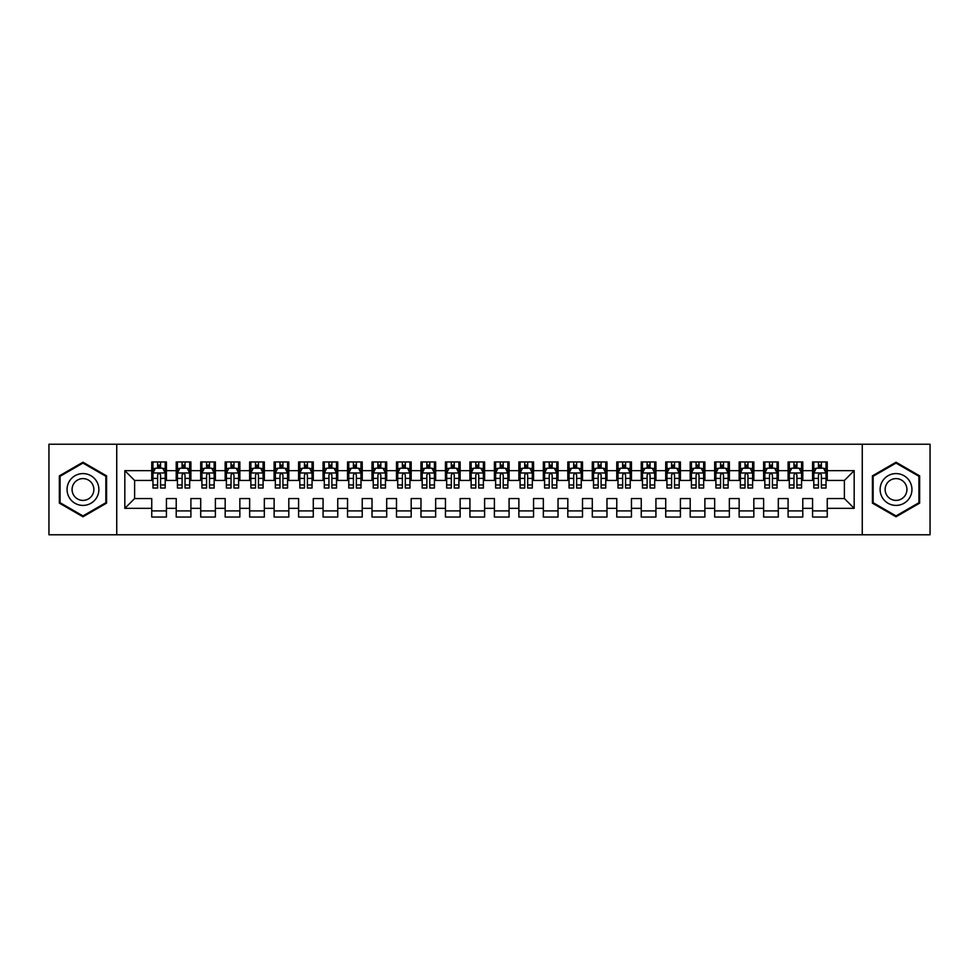 <?xml version="1.0" encoding="UTF-8"?>
<svg xmlns="http://www.w3.org/2000/svg" width="979" height="979" viewBox="0 0 979 979"><rect width="100%" height="100%" fill="white"/><g stroke="black" fill="none" stroke-linecap="round" stroke-linejoin="round"><path stroke-width="1.47" d="M862.254 534.779L930.05 534.779L930.05 444.221L862.254 444.221L862.254 534.779L116.746 534.779L116.746 444.221L48.95 444.221L48.95 534.779L116.746 534.779M862.254 444.221L116.746 444.221M124.822 508.346L124.822 470.654L151.745 470.654L151.745 480.444L134.612 480.444L134.612 498.556L124.822 508.346L151.745 508.346L151.745 517.034L166.43 517.034L166.43 508.346L176.22 508.346L176.22 517.034L190.905 517.034L190.905 508.346L200.695 508.346L200.695 517.034L215.38 517.034L215.38 508.346L225.17 508.346L225.17 517.034L239.855 517.034L239.855 508.346L249.645 508.346L249.645 517.034L264.33 517.034L264.33 508.346L274.12 508.346L274.12 517.034L288.805 517.034L288.805 508.346L298.595 508.346L298.595 517.034L313.28 517.034L313.28 508.346L323.07 508.346L323.07 517.034L337.755 517.034L337.755 508.346L347.545 508.346L347.545 517.034L362.23 517.034L362.23 508.346L372.02 508.346L372.02 517.034L386.705 517.034L386.705 508.346L396.495 508.346L396.495 517.034L411.18 517.034L411.18 508.346L420.97 508.346L420.97 517.034L435.655 517.034L435.655 508.346L445.445 508.346L445.445 517.034L460.13 517.034L460.13 508.346L469.92 508.346L469.92 517.034L484.605 517.034L484.605 508.346L494.395 508.346L494.395 517.034L509.08 517.034L509.08 508.346L518.87 508.346L518.87 517.034L533.555 517.034L533.555 508.346L543.345 508.346L543.345 517.034L558.03 517.034L558.03 508.346L567.82 508.346L567.82 517.034L582.505 517.034L582.505 508.346L592.295 508.346L592.295 517.034L606.98 517.034L606.98 508.346L616.77 508.346L616.77 517.034L631.455 517.034L631.455 508.346L641.245 508.346L641.245 517.034L655.93 517.034L655.93 508.346L665.72 508.346L665.72 517.034L680.405 517.034L680.405 508.346L690.195 508.346L690.195 517.034L704.88 517.034L704.88 508.346L714.67 508.346L714.67 517.034L729.355 517.034L729.355 508.346L739.145 508.346L739.145 517.034L753.83 517.034L753.83 508.346L763.62 508.346L763.62 517.034L778.305 517.034L778.305 508.346L788.095 508.346L788.095 517.034L802.78 517.034L802.78 508.346L812.57 508.346L812.57 517.034L827.255 517.034L827.255 498.556L844.387 498.556L844.387 480.444L827.255 480.444L827.255 470.654L854.177 470.654L854.177 508.346L827.255 508.346M827.255 470.654L827.255 461.966L812.57 461.966L812.57 470.654L802.78 470.654L802.78 461.966L788.095 461.966L788.095 470.654L778.305 470.654L778.305 461.966L763.62 461.966L763.62 470.654L753.83 470.654L753.83 461.966L739.145 461.966L739.145 470.654L729.355 470.654L729.355 461.966L714.67 461.966L714.67 470.654L704.88 470.654L704.88 461.966L690.195 461.966L690.195 470.654L680.405 470.654L680.405 461.966L665.72 461.966L665.72 470.654L655.93 470.654L655.93 461.966L641.245 461.966L641.245 470.654L631.455 470.654L631.455 461.966L616.77 461.966L616.77 470.654L606.98 470.654L606.98 461.966L592.295 461.966L592.295 470.654L582.505 470.654L582.505 461.966L567.82 461.966L567.82 470.654L558.03 470.654L558.03 461.966L543.345 461.966L543.345 470.654L533.555 470.654L533.555 461.966L518.87 461.966L518.87 470.654L509.08 470.654L509.08 461.966L494.395 461.966L494.395 470.654L484.605 470.654L484.605 461.966L469.92 461.966L469.92 470.654L460.13 470.654L460.13 461.966L445.445 461.966L445.445 470.654L435.655 470.654L435.655 461.966L420.97 461.966L420.97 470.654L411.18 470.654L411.18 461.966L396.495 461.966L396.495 470.654L386.705 470.654L386.705 461.966L372.02 461.966L372.02 470.654L362.23 470.654L362.23 461.966L347.545 461.966L347.545 470.654L337.755 470.654L337.755 461.966L323.07 461.966L323.07 470.654L313.28 470.654L313.28 461.966L298.595 461.966L298.595 470.654L288.805 470.654L288.805 461.966L274.12 461.966L274.12 470.654L264.33 470.654L264.33 461.966L249.645 461.966L249.645 470.654L239.855 470.654L239.855 461.966L225.17 461.966L225.17 470.654L215.38 470.654L215.38 461.966L200.695 461.966L200.695 470.654L190.905 470.654L190.905 461.966L176.22 461.966L176.22 470.654L166.43 470.654L166.43 461.966L151.745 461.966L151.745 470.654M802.78 508.346L802.78 498.556L812.57 498.556L812.57 508.346M854.177 470.654L844.387 480.444M778.305 508.346L778.305 498.556L788.095 498.556L788.095 508.346M812.57 470.654L812.57 480.444L802.78 480.444L802.78 470.654M753.83 508.346L753.83 498.556L763.62 498.556L763.62 508.346M788.095 470.654L788.095 480.444L778.305 480.444L778.305 470.654M729.355 508.346L729.355 498.556L739.145 498.556L739.145 508.346M763.62 470.654L763.62 480.444L753.83 480.444L753.83 470.654M704.88 508.346L704.88 498.556L714.67 498.556L714.67 508.346M739.145 470.654L739.145 480.444L729.355 480.444L729.355 470.654M680.405 508.346L680.405 498.556L690.195 498.556L690.195 508.346M714.67 470.654L714.67 480.444L704.88 480.444L704.88 470.654M655.93 508.346L655.93 498.556L665.72 498.556L665.72 508.346M690.195 470.654L690.195 480.444L680.405 480.444L680.405 470.654M631.455 508.346L631.455 498.556L641.245 498.556L641.245 508.346M665.72 470.654L665.72 480.444L655.93 480.444L655.93 470.654M606.98 508.346L606.98 498.556L616.77 498.556L616.77 508.346M641.245 470.654L641.245 480.444L631.455 480.444L631.455 470.654M582.505 508.346L582.505 498.556L592.295 498.556L592.295 508.346M616.77 470.654L616.77 480.444L606.98 480.444L606.98 470.654M558.03 508.346L558.03 498.556L567.82 498.556L567.82 508.346M592.295 470.654L592.295 480.444L582.505 480.444L582.505 470.654M533.555 508.346L533.555 498.556L543.345 498.556L543.345 508.346M567.82 470.654L567.82 480.444L558.03 480.444L558.03 470.654M509.08 508.346L509.08 498.556L518.87 498.556L518.87 508.346M543.345 470.654L543.345 480.444L533.555 480.444L533.555 470.654M484.605 508.346L484.605 498.556L494.395 498.556L494.395 508.346M518.87 470.654L518.87 480.444L509.08 480.444L509.08 470.654M460.13 508.346L460.13 498.556L469.92 498.556L469.92 508.346M494.395 470.654L494.395 480.444L484.605 480.444L484.605 470.654M435.655 508.346L435.655 498.556L445.445 498.556L445.445 508.346M469.92 470.654L469.92 480.444L460.13 480.444L460.13 470.654M411.18 508.346L411.18 498.556L420.97 498.556L420.97 508.346M445.445 470.654L445.445 480.444L435.655 480.444L435.655 470.654M386.705 508.346L386.705 498.556L396.495 498.556L396.495 508.346M420.97 470.654L420.97 480.444L411.18 480.444L411.18 470.654M362.23 508.346L362.23 498.556L372.02 498.556L372.02 508.346M396.495 470.654L396.495 480.444L386.705 480.444L386.705 470.654M337.755 508.346L337.755 498.556L347.545 498.556L347.545 508.346M372.02 470.654L372.02 480.444L362.23 480.444L362.23 470.654M313.28 508.346L313.28 498.556L323.07 498.556L323.07 508.346M347.545 470.654L347.545 480.444L337.755 480.444L337.755 470.654M288.805 508.346L288.805 498.556L298.595 498.556L298.595 508.346M323.07 470.654L323.07 480.444L313.28 480.444L313.28 470.654M264.33 508.346L264.33 498.556L274.12 498.556L274.12 508.346M298.595 470.654L298.595 480.444L288.805 480.444L288.805 470.654M239.855 508.346L239.855 498.556L249.645 498.556L249.645 508.346M274.12 470.654L274.12 480.444L264.33 480.444L264.33 470.654M215.38 508.346L215.38 498.556L225.17 498.556L225.17 508.346M249.645 470.654L249.645 480.444L239.855 480.444L239.855 470.654M190.905 508.346L190.905 498.556L200.695 498.556L200.695 508.346M225.17 470.654L225.17 480.444L215.38 480.444L215.38 470.654M166.43 508.346L166.43 498.556L176.22 498.556L176.22 508.346M200.695 470.654L200.695 480.444L190.905 480.444L190.905 470.654M134.612 498.556L151.745 498.556L151.745 508.346M176.22 470.654L176.22 480.444L166.43 480.444L166.43 470.654M812.57 468.084L813.794 468.084M826.031 468.084L827.255 468.084M788.095 468.084L789.319 468.084M801.556 468.084L802.78 468.084M763.62 468.084L764.844 468.084M777.081 468.084L778.305 468.084M739.145 468.084L740.369 468.084M752.606 468.084L753.83 468.084M714.67 468.084L715.894 468.084M728.131 468.084L729.355 468.084M690.195 468.084L691.419 468.084M703.656 468.084L704.88 468.084M665.72 468.084L666.944 468.084M679.181 468.084L680.405 468.084M641.245 468.084L642.469 468.084M654.706 468.084L655.93 468.084M616.77 468.084L617.994 468.084M630.231 468.084L631.455 468.084M592.295 468.084L593.519 468.084M605.756 468.084L606.98 468.084M567.82 468.084L569.044 468.084M581.281 468.084L582.505 468.084M543.345 468.084L544.569 468.084M556.806 468.084L558.03 468.084M518.87 468.084L520.094 468.084M532.331 468.084L533.555 468.084M494.395 468.084L495.619 468.084M507.856 468.084L509.08 468.084M469.92 468.084L471.144 468.084M483.381 468.084L484.605 468.084M445.445 468.084L446.669 468.084M458.906 468.084L460.13 468.084M420.97 468.084L422.194 468.084M434.431 468.084L435.655 468.084M396.495 468.084L397.719 468.084M409.956 468.084L411.18 468.084M372.02 468.084L373.244 468.084M385.481 468.084L386.705 468.084M347.545 468.084L348.769 468.084M361.006 468.084L362.23 468.084M323.07 468.084L324.294 468.084M336.531 468.084L337.755 468.084M298.595 468.084L299.819 468.084M312.056 468.084L313.28 468.084M274.12 468.084L275.344 468.084M287.581 468.084L288.805 468.084M249.645 468.084L250.869 468.084M263.106 468.084L264.33 468.084M225.17 468.084L226.394 468.084M238.631 468.084L239.855 468.084M200.695 468.084L201.919 468.084M214.156 468.084L215.38 468.084M176.22 468.084L177.444 468.084M189.681 468.084L190.905 468.084M151.745 468.084L152.969 468.084M165.206 468.084L166.43 468.084M151.745 510.916L166.43 510.916M176.22 510.916L190.905 510.916M200.695 510.916L215.38 510.916M225.17 510.916L239.855 510.916M249.645 510.916L264.33 510.916M274.12 510.916L288.805 510.916M298.595 510.916L313.28 510.916M323.07 510.916L337.755 510.916M347.545 510.916L362.23 510.916M372.02 510.916L386.705 510.916M396.495 510.916L411.18 510.916M420.97 510.916L435.655 510.916M445.445 510.916L460.13 510.916M469.92 510.916L484.605 510.916M494.395 510.916L509.08 510.916M518.87 510.916L533.555 510.916M543.345 510.916L558.03 510.916M567.82 510.916L582.505 510.916M592.295 510.916L606.98 510.916M616.77 510.916L631.455 510.916M641.245 510.916L655.93 510.916M665.72 510.916L680.405 510.916M690.195 510.916L704.88 510.916M714.67 510.916L729.355 510.916M739.145 510.916L753.83 510.916M763.62 510.916L778.305 510.916M788.095 510.916L802.78 510.916M812.57 510.916L827.255 510.916M124.822 470.654L134.612 480.444M844.387 498.556L854.177 508.346M106.589 475.867L82.97 462.223L59.352 475.867L59.352 503.133L82.97 516.777L106.589 503.133L106.589 475.867M872.411 475.867L872.411 503.133L896.03 516.777L919.648 503.133L919.648 475.867L896.03 462.223L872.411 475.867M160.556 465.147L157.619 465.147M165.206 484.96L160.556 484.96L160.556 488.031L165.206 488.031L165.206 473.102L162.759 468.207L155.416 468.207L152.969 473.102L152.969 488.031L157.619 488.031L157.619 484.96L152.969 484.96M152.969 473.102L152.969 461.966M165.206 473.102L165.206 461.966M157.619 468.207L157.619 461.966M160.556 461.966L160.556 468.207M160.556 484.96L160.556 474.937C159.577 473.053 158.598 473.053 157.619 474.937L157.619 484.96M160.556 468.084L157.619 468.084M185.031 465.147L182.094 465.147M189.681 484.96L185.031 484.96L185.031 488.031L189.681 488.031L189.681 473.102L187.234 468.207L179.891 468.207L177.444 473.102L177.444 488.031L182.094 488.031L182.094 484.96L177.444 484.96M177.444 473.102L177.444 461.966M189.681 473.102L189.681 461.966M182.094 468.207L182.094 461.966M185.031 461.966L185.031 468.207M185.031 484.96L185.031 474.937C184.052 473.053 183.073 473.053 182.094 474.937L182.094 484.96M185.031 468.084L182.094 468.084M209.506 465.147L206.569 465.147M214.156 484.96L209.506 484.96L209.506 488.031L214.156 488.031L214.156 473.102L211.709 468.207L204.366 468.207L201.919 473.102L201.919 488.031L206.569 488.031L206.569 484.96L201.919 484.96M201.919 473.102L201.919 461.966M214.156 473.102L214.156 461.966M206.569 468.207L206.569 461.966M209.506 461.966L209.506 468.207M209.506 484.96L209.506 474.937C208.527 473.053 207.548 473.053 206.569 474.937L206.569 484.96M209.506 468.084L206.569 468.084M96.75 481.546A15.909 15.909 0 0 0 75.016 475.721A15.909 15.909 0 0 0 69.191 497.454A15.909 15.909 0 0 0 90.925 503.279A15.909 15.909 0 0 0 96.75 481.546M92.405 484.054A10.891 10.891 0 0 0 77.525 480.065A10.891 10.891 0 0 0 73.535 494.946A10.891 10.891 0 0 0 88.416 498.935A10.891 10.891 0 0 0 92.405 484.054M82.97 515.921L60.086 502.716L60.086 476.283L82.97 463.079L105.854 476.283L105.854 502.716L82.97 515.921M909.809 481.546A15.909 15.909 0 0 0 888.075 475.721A15.909 15.909 0 0 0 882.25 497.454A15.909 15.909 0 0 0 903.984 503.279A15.909 15.909 0 0 0 909.809 481.546M905.465 484.054A10.891 10.891 0 0 0 890.584 480.065A10.891 10.891 0 0 0 886.595 494.946A10.891 10.891 0 0 0 901.475 498.935A10.891 10.891 0 0 0 905.465 484.054M896.03 515.921L873.146 502.716L873.146 476.283L896.03 463.079L918.914 476.283L918.914 502.716L896.03 515.921M233.981 465.147L231.044 465.147M238.631 484.96L233.981 484.96L233.981 488.031L238.631 488.031L238.631 473.102L236.184 468.207L228.841 468.207L226.394 473.102L226.394 488.031L231.044 488.031L231.044 484.96L226.394 484.96M226.394 473.102L226.394 461.966M238.631 473.102L238.631 461.966M231.044 468.207L231.044 461.966M233.981 461.966L233.981 468.207M233.981 484.96L233.981 474.937C233.002 473.053 232.023 473.053 231.044 474.937L231.044 484.96M233.981 468.084L231.044 468.084M258.456 465.147L255.519 465.147M263.106 484.96L258.456 484.96L258.456 488.031L263.106 488.031L263.106 473.102L260.659 468.207L253.316 468.207L250.869 473.102L250.869 488.031L255.519 488.031L255.519 484.96L250.869 484.96M250.869 473.102L250.869 461.966M263.106 473.102L263.106 461.966M255.519 468.207L255.519 461.966M258.456 461.966L258.456 468.207M258.456 484.96L258.456 474.937C257.477 473.053 256.498 473.053 255.519 474.937L255.519 484.96M258.456 468.084L255.519 468.084M282.931 465.147L279.994 465.147M287.581 484.96L282.931 484.96L282.931 488.031L287.581 488.031L287.581 473.102L285.134 468.207L277.791 468.207L275.344 473.102L275.344 488.031L279.994 488.031L279.994 484.96L275.344 484.96M275.344 473.102L275.344 461.966M287.581 473.102L287.581 461.966M279.994 468.207L279.994 461.966M282.931 461.966L282.931 468.207M282.931 484.96L282.931 474.937C281.952 473.053 280.973 473.053 279.994 474.937L279.994 484.96M282.931 468.084L279.994 468.084M307.406 465.147L304.469 465.147M312.056 484.96L307.406 484.96L307.406 488.031L312.056 488.031L312.056 473.102L309.609 468.207L302.266 468.207L299.819 473.102L299.819 488.031L304.469 488.031L304.469 484.96L299.819 484.96M299.819 473.102L299.819 461.966M312.056 473.102L312.056 461.966M304.469 468.207L304.469 461.966M307.406 461.966L307.406 468.207M307.406 484.96L307.406 474.937C306.427 473.053 305.448 473.053 304.469 474.937L304.469 484.96M307.406 468.084L304.469 468.084M331.881 465.147L328.944 465.147M336.531 484.96L331.881 484.96L331.881 488.031L336.531 488.031L336.531 473.102L334.084 468.207L326.741 468.207L324.294 473.102L324.294 488.031L328.944 488.031L328.944 484.96L324.294 484.96M324.294 473.102L324.294 461.966M336.531 473.102L336.531 461.966M328.944 468.207L328.944 461.966M331.881 461.966L331.881 468.207M331.881 484.96L331.881 474.937C330.902 473.053 329.923 473.053 328.944 474.937L328.944 484.96M331.881 468.084L328.944 468.084M356.356 465.147L353.419 465.147M361.006 484.96L356.356 484.96L356.356 488.031L361.006 488.031L361.006 473.102L358.559 468.207L351.216 468.207L348.769 473.102L348.769 488.031L353.419 488.031L353.419 484.96L348.769 484.96M348.769 473.102L348.769 461.966M361.006 473.102L361.006 461.966M353.419 468.207L353.419 461.966M356.356 461.966L356.356 468.207M356.356 484.96L356.356 474.937C355.377 473.053 354.398 473.053 353.419 474.937L353.419 484.96M356.356 468.084L353.419 468.084M380.831 465.147L377.894 465.147M385.481 484.96L380.831 484.96L380.831 488.031L385.481 488.031L385.481 473.102L383.034 468.207L375.691 468.207L373.244 473.102L373.244 488.031L377.894 488.031L377.894 484.96L373.244 484.96M373.244 473.102L373.244 461.966M385.481 473.102L385.481 461.966M377.894 468.207L377.894 461.966M380.831 461.966L380.831 468.207M380.831 484.96L380.831 474.937C379.852 473.053 378.873 473.053 377.894 474.937L377.894 484.96M380.831 468.084L377.894 468.084M405.306 465.147L402.369 465.147M409.956 484.96L405.306 484.96L405.306 488.031L409.956 488.031L409.956 473.102L407.509 468.207L400.166 468.207L397.719 473.102L397.719 488.031L402.369 488.031L402.369 484.96L397.719 484.96M397.719 473.102L397.719 461.966M409.956 473.102L409.956 461.966M402.369 468.207L402.369 461.966M405.306 461.966L405.306 468.207M405.306 484.96L405.306 474.937C404.327 473.053 403.348 473.053 402.369 474.937L402.369 484.96M405.306 468.084L402.369 468.084M429.781 465.147L426.844 465.147M434.431 484.96L429.781 484.96L429.781 488.031L434.431 488.031L434.431 473.102L431.984 468.207L424.641 468.207L422.194 473.102L422.194 488.031L426.844 488.031L426.844 484.96L422.194 484.96M422.194 473.102L422.194 461.966M434.431 473.102L434.431 461.966M426.844 468.207L426.844 461.966M429.781 461.966L429.781 468.207M429.781 484.96L429.781 474.937C428.802 473.053 427.823 473.053 426.844 474.937L426.844 484.96M429.781 468.084L426.844 468.084M454.256 465.147L451.319 465.147M458.906 484.96L454.256 484.96L454.256 488.031L458.906 488.031L458.906 473.102L456.459 468.207L449.116 468.207L446.669 473.102L446.669 488.031L451.319 488.031L451.319 484.96L446.669 484.96M446.669 473.102L446.669 461.966M458.906 473.102L458.906 461.966M451.319 468.207L451.319 461.966M454.256 461.966L454.256 468.207M454.256 484.96L454.256 474.937C453.277 473.053 452.298 473.053 451.319 474.937L451.319 484.96M454.256 468.084L451.319 468.084M478.731 465.147L475.794 465.147M483.381 484.96L478.731 484.96L478.731 488.031L483.381 488.031L483.381 473.102L480.934 468.207L473.591 468.207L471.144 473.102L471.144 488.031L475.794 488.031L475.794 484.96L471.144 484.96M471.144 473.102L471.144 461.966M483.381 473.102L483.381 461.966M475.794 468.207L475.794 461.966M478.731 461.966L478.731 468.207M478.731 484.96L478.731 474.937C477.752 473.053 476.773 473.053 475.794 474.937L475.794 484.96M478.731 468.084L475.794 468.084M503.206 465.147L500.269 465.147M507.856 484.96L503.206 484.96L503.206 488.031L507.856 488.031L507.856 473.102L505.409 468.207L498.066 468.207L495.619 473.102L495.619 488.031L500.269 488.031L500.269 484.96L495.619 484.96M495.619 473.102L495.619 461.966M507.856 473.102L507.856 461.966M500.269 468.207L500.269 461.966M503.206 461.966L503.206 468.207M503.206 484.96L503.206 474.937C502.227 473.053 501.248 473.053 500.269 474.937L500.269 484.96M503.206 468.084L500.269 468.084M527.681 465.147L524.744 465.147M532.331 484.96L527.681 484.96L527.681 488.031L532.331 488.031L532.331 473.102L529.884 468.207L522.541 468.207L520.094 473.102L520.094 488.031L524.744 488.031L524.744 484.96L520.094 484.96M520.094 473.102L520.094 461.966M532.331 473.102L532.331 461.966M524.744 468.207L524.744 461.966M527.681 461.966L527.681 468.207M527.681 484.96L527.681 474.937C526.702 473.053 525.723 473.053 524.744 474.937L524.744 484.96M527.681 468.084L524.744 468.084M552.156 465.147L549.219 465.147M556.806 484.96L552.156 484.96L552.156 488.031L556.806 488.031L556.806 473.102L554.359 468.207L547.016 468.207L544.569 473.102L544.569 488.031L549.219 488.031L549.219 484.96L544.569 484.96M544.569 473.102L544.569 461.966M556.806 473.102L556.806 461.966M549.219 468.207L549.219 461.966M552.156 461.966L552.156 468.207M552.156 484.96L552.156 474.937C551.177 473.053 550.198 473.053 549.219 474.937L549.219 484.96M552.156 468.084L549.219 468.084M576.631 465.147L573.694 465.147M581.281 484.96L576.631 484.96L576.631 488.031L581.281 488.031L581.281 473.102L578.834 468.207L571.491 468.207L569.044 473.102L569.044 488.031L573.694 488.031L573.694 484.96L569.044 484.96M569.044 473.102L569.044 461.966M581.281 473.102L581.281 461.966M573.694 468.207L573.694 461.966M576.631 461.966L576.631 468.207M576.631 484.96L576.631 474.937C575.652 473.053 574.673 473.053 573.694 474.937L573.694 484.96M576.631 468.084L573.694 468.084M601.106 465.147L598.169 465.147M605.756 484.96L601.106 484.96L601.106 488.031L605.756 488.031L605.756 473.102L603.309 468.207L595.966 468.207L593.519 473.102L593.519 488.031L598.169 488.031L598.169 484.96L593.519 484.96M593.519 473.102L593.519 461.966M605.756 473.102L605.756 461.966M598.169 468.207L598.169 461.966M601.106 461.966L601.106 468.207M601.106 484.96L601.106 474.937C600.127 473.053 599.148 473.053 598.169 474.937L598.169 484.96M601.106 468.084L598.169 468.084M625.581 465.147L622.644 465.147M630.231 484.96L625.581 484.96L625.581 488.031L630.231 488.031L630.231 473.102L627.784 468.207L620.441 468.207L617.994 473.102L617.994 488.031L622.644 488.031L622.644 484.96L617.994 484.96M617.994 473.102L617.994 461.966M630.231 473.102L630.231 461.966M622.644 468.207L622.644 461.966M625.581 461.966L625.581 468.207M625.581 484.96L625.581 474.937C624.602 473.053 623.623 473.053 622.644 474.937L622.644 484.96M625.581 468.084L622.644 468.084M650.056 465.147L647.119 465.147M654.706 484.96L650.056 484.96L650.056 488.031L654.706 488.031L654.706 473.102L652.259 468.207L644.916 468.207L642.469 473.102L642.469 488.031L647.119 488.031L647.119 484.96L642.469 484.96M642.469 473.102L642.469 461.966M654.706 473.102L654.706 461.966M647.119 468.207L647.119 461.966M650.056 461.966L650.056 468.207M650.056 484.96L650.056 474.937C649.077 473.053 648.098 473.053 647.119 474.937L647.119 484.96M650.056 468.084L647.119 468.084M674.531 465.147L671.594 465.147M679.181 484.96L674.531 484.96L674.531 488.031L679.181 488.031L679.181 473.102L676.734 468.207L669.391 468.207L666.944 473.102L666.944 488.031L671.594 488.031L671.594 484.96L666.944 484.96M666.944 473.102L666.944 461.966M679.181 473.102L679.181 461.966M671.594 468.207L671.594 461.966M674.531 461.966L674.531 468.207M674.531 484.96L674.531 474.937C673.552 473.053 672.573 473.053 671.594 474.937L671.594 484.96M674.531 468.084L671.594 468.084M699.006 465.147L696.069 465.147M703.656 484.96L699.006 484.96L699.006 488.031L703.656 488.031L703.656 473.102L701.209 468.207L693.866 468.207L691.419 473.102L691.419 488.031L696.069 488.031L696.069 484.96L691.419 484.96M691.419 473.102L691.419 461.966M703.656 473.102L703.656 461.966M696.069 468.207L696.069 461.966M699.006 461.966L699.006 468.207M699.006 484.96L699.006 474.937C698.027 473.053 697.048 473.053 696.069 474.937L696.069 484.96M699.006 468.084L696.069 468.084M723.481 465.147L720.544 465.147M728.131 484.96L723.481 484.96L723.481 488.031L728.131 488.031L728.131 473.102L725.684 468.207L718.341 468.207L715.894 473.102L715.894 488.031L720.544 488.031L720.544 484.96L715.894 484.96M715.894 473.102L715.894 461.966M728.131 473.102L728.131 461.966M720.544 468.207L720.544 461.966M723.481 461.966L723.481 468.207M723.481 484.96L723.481 474.937C722.502 473.053 721.523 473.053 720.544 474.937L720.544 484.96M723.481 468.084L720.544 468.084M747.956 465.147L745.019 465.147M752.606 484.96L747.956 484.96L747.956 488.031L752.606 488.031L752.606 473.102L750.159 468.207L742.816 468.207L740.369 473.102L740.369 488.031L745.019 488.031L745.019 484.96L740.369 484.96M740.369 473.102L740.369 461.966M752.606 473.102L752.606 461.966M745.019 468.207L745.019 461.966M747.956 461.966L747.956 468.207M747.956 484.96L747.956 474.937C746.977 473.053 745.998 473.053 745.019 474.937L745.019 484.96M747.956 468.084L745.019 468.084M772.431 465.147L769.494 465.147M777.081 484.96L772.431 484.96L772.431 488.031L777.081 488.031L777.081 473.102L774.634 468.207L767.291 468.207L764.844 473.102L764.844 488.031L769.494 488.031L769.494 484.96L764.844 484.96M764.844 473.102L764.844 461.966M777.081 473.102L777.081 461.966M769.494 468.207L769.494 461.966M772.431 461.966L772.431 468.207M772.431 484.96L772.431 474.937C771.452 473.053 770.473 473.053 769.494 474.937L769.494 484.96M772.431 468.084L769.494 468.084M796.906 465.147L793.969 465.147M801.556 484.96L796.906 484.96L796.906 488.031L801.556 488.031L801.556 473.102L799.109 468.207L791.766 468.207L789.319 473.102L789.319 488.031L793.969 488.031L793.969 484.96L789.319 484.96M789.319 473.102L789.319 461.966M801.556 473.102L801.556 461.966M793.969 468.207L793.969 461.966M796.906 461.966L796.906 468.207M796.906 484.96L796.906 474.937C795.927 473.053 794.948 473.053 793.969 474.937L793.969 484.96M796.906 468.084L793.969 468.084M821.381 465.147L818.444 465.147M826.031 484.96L821.381 484.96L821.381 488.031L826.031 488.031L826.031 473.102L823.584 468.207L816.241 468.207L813.794 473.102L813.794 488.031L818.444 488.031L818.444 484.96L813.794 484.96M813.794 473.102L813.794 461.966M826.031 473.102L826.031 461.966M818.444 468.207L818.444 461.966M821.381 461.966L821.381 468.207M821.381 484.96L821.381 474.937C820.402 473.053 819.423 473.053 818.444 474.937L818.444 484.96M821.381 468.084L818.444 468.084M165.145 472.979L153.03 472.979M152.969 468.5L155.269 468.5M162.906 468.5L165.206 468.5M157.619 478.401L152.969 478.401M165.206 478.401L160.556 478.401M160.556 466.702L157.619 466.702M189.62 472.979L177.505 472.979M177.444 468.5L179.744 468.5M187.381 468.5L189.681 468.5M182.094 478.401L177.444 478.401M189.681 478.401L185.031 478.401M185.031 466.702L182.094 466.702M214.095 472.979L201.98 472.979M201.919 468.5L204.219 468.5M211.856 468.5L214.156 468.5M206.569 478.401L201.919 478.401M214.156 478.401L209.506 478.401M209.506 466.702L206.569 466.702M238.57 472.979L226.455 472.979M226.394 468.5L228.694 468.5M236.331 468.5L238.631 468.5M231.044 478.401L226.394 478.401M238.631 478.401L233.981 478.401M233.981 466.702L231.044 466.702M263.045 472.979L250.93 472.979M250.869 468.5L253.169 468.5M260.806 468.5L263.106 468.5M255.519 478.401L250.869 478.401M263.106 478.401L258.456 478.401M258.456 466.702L255.519 466.702M287.52 472.979L275.405 472.979M275.344 468.5L277.644 468.5M285.281 468.5L287.581 468.5M279.994 478.401L275.344 478.401M287.581 478.401L282.931 478.401M282.931 466.702L279.994 466.702M311.995 472.979L299.88 472.979M299.819 468.5L302.119 468.5M309.756 468.5L312.056 468.5M304.469 478.401L299.819 478.401M312.056 478.401L307.406 478.401M307.406 466.702L304.469 466.702M336.47 472.979L324.355 472.979M324.294 468.5L326.594 468.5M334.231 468.5L336.531 468.5M328.944 478.401L324.294 478.401M336.531 478.401L331.881 478.401M331.881 466.702L328.944 466.702M360.945 472.979L348.83 472.979M348.769 468.5L351.069 468.5M358.706 468.5L361.006 468.5M353.419 478.401L348.769 478.401M361.006 478.401L356.356 478.401M356.356 466.702L353.419 466.702M385.42 472.979L373.305 472.979M373.244 468.5L375.544 468.5M383.181 468.5L385.481 468.5M377.894 478.401L373.244 478.401M385.481 478.401L380.831 478.401M380.831 466.702L377.894 466.702M409.895 472.979L397.78 472.979M397.719 468.5L400.019 468.5M407.656 468.5L409.956 468.5M402.369 478.401L397.719 478.401M409.956 478.401L405.306 478.401M405.306 466.702L402.369 466.702M434.37 472.979L422.255 472.979M422.194 468.5L424.494 468.5M432.131 468.5L434.431 468.5M426.844 478.401L422.194 478.401M434.431 478.401L429.781 478.401M429.781 466.702L426.844 466.702M458.845 472.979L446.73 472.979M446.669 468.5L448.969 468.5M456.606 468.5L458.906 468.5M451.319 478.401L446.669 478.401M458.906 478.401L454.256 478.401M454.256 466.702L451.319 466.702M483.32 472.979L471.205 472.979M471.144 468.5L473.444 468.5M481.081 468.5L483.381 468.5M475.794 478.401L471.144 478.401M483.381 478.401L478.731 478.401M478.731 466.702L475.794 466.702M507.795 472.979L495.68 472.979M495.619 468.5L497.919 468.5M505.556 468.5L507.856 468.5M500.269 478.401L495.619 478.401M507.856 478.401L503.206 478.401M503.206 466.702L500.269 466.702M532.27 472.979L520.155 472.979M520.094 468.5L522.394 468.5M530.031 468.5L532.331 468.5M524.744 478.401L520.094 478.401M532.331 478.401L527.681 478.401M527.681 466.702L524.744 466.702M556.745 472.979L544.63 472.979M544.569 468.5L546.869 468.5M554.506 468.5L556.806 468.5M549.219 478.401L544.569 478.401M556.806 478.401L552.156 478.401M552.156 466.702L549.219 466.702M581.22 472.979L569.105 472.979M569.044 468.5L571.344 468.5M578.981 468.5L581.281 468.5M573.694 478.401L569.044 478.401M581.281 478.401L576.631 478.401M576.631 466.702L573.694 466.702M605.695 472.979L593.58 472.979M593.519 468.5L595.819 468.5M603.456 468.5L605.756 468.5M598.169 478.401L593.519 478.401M605.756 478.401L601.106 478.401M601.106 466.702L598.169 466.702M630.17 472.979L618.055 472.979M617.994 468.5L620.294 468.5M627.931 468.5L630.231 468.5M622.644 478.401L617.994 478.401M630.231 478.401L625.581 478.401M625.581 466.702L622.644 466.702M654.645 472.979L642.53 472.979M642.469 468.5L644.769 468.5M652.406 468.5L654.706 468.5M647.119 478.401L642.469 478.401M654.706 478.401L650.056 478.401M650.056 466.702L647.119 466.702M679.12 472.979L667.005 472.979M666.944 468.5L669.244 468.5M676.881 468.5L679.181 468.5M671.594 478.401L666.944 478.401M679.181 478.401L674.531 478.401M674.531 466.702L671.594 466.702M703.595 472.979L691.48 472.979M691.419 468.5L693.719 468.5M701.356 468.5L703.656 468.5M696.069 478.401L691.419 478.401M703.656 478.401L699.006 478.401M699.006 466.702L696.069 466.702M728.07 472.979L715.955 472.979M715.894 468.5L718.194 468.5M725.831 468.5L728.131 468.5M720.544 478.401L715.894 478.401M728.131 478.401L723.481 478.401M723.481 466.702L720.544 466.702M752.545 472.979L740.43 472.979M740.369 468.5L742.669 468.5M750.306 468.5L752.606 468.5M745.019 478.401L740.369 478.401M752.606 478.401L747.956 478.401M747.956 466.702L745.019 466.702M777.02 472.979L764.905 472.979M764.844 468.5L767.144 468.5M774.781 468.5L777.081 468.5M769.494 478.401L764.844 478.401M777.081 478.401L772.431 478.401M772.431 466.702L769.494 466.702M801.495 472.979L789.38 472.979M789.319 468.5L791.619 468.5M799.256 468.5L801.556 468.5M793.969 478.401L789.319 478.401M801.556 478.401L796.906 478.401M796.906 466.702L793.969 466.702M825.97 472.979L813.855 472.979M813.794 468.5L816.094 468.5M823.731 468.5L826.031 468.5M818.444 478.401L813.794 478.401M826.031 478.401L821.381 478.401M821.381 466.702L818.444 466.702"/></g></svg>
